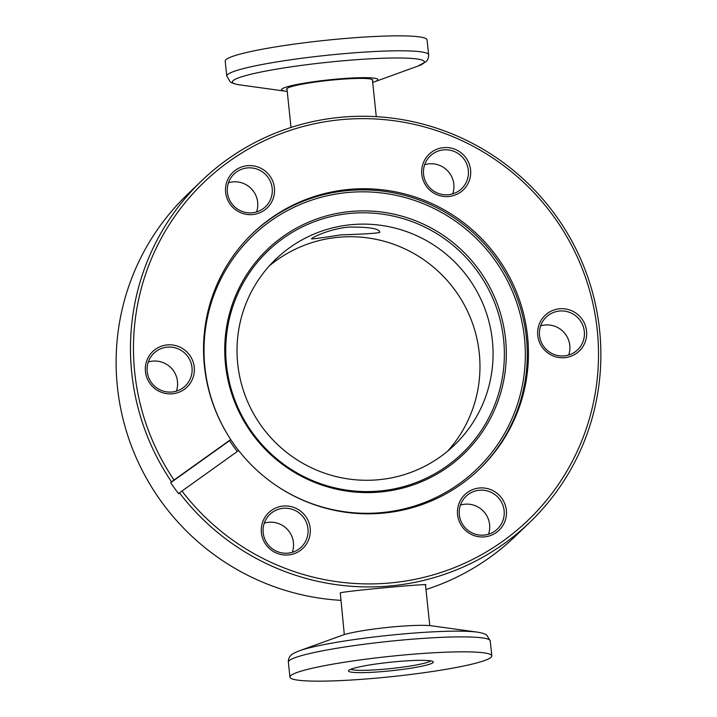 <?xml version="1.0" encoding="UTF-8"?>
<svg xmlns="http://www.w3.org/2000/svg" width="717" height="717" viewBox="0 0 717 717"><rect width="100%" height="100%" fill="white"/><g stroke="black" fill="none" stroke-linecap="round" stroke-linejoin="round"><path stroke-width="1.08" d="M344.312 634.599L340.279 592.86C344.527 591.113 434.753 582.804 425.163 585.045M484.083 535.097A22.666 22.37 46.1 0 0 504.114 510.603A22.666 22.37 46.1 0 0 466.005 496.334A22.666 22.37 46.1 0 0 484.083 535.097M506.354 510.19A24.701 24.369 -133.9 0 1 484.531 536.881A24.701 24.369 -133.9 0 1 457.563 514.689A24.701 24.369 -133.9 0 1 479.395 487.999A24.701 24.369 -133.9 0 1 506.354 510.19M460.431 505.073A22.666 22.37 -133.9 0 1 488.501 534.237M310.201 528.25A24.701 24.369 -133.9 0 1 288.377 554.94A24.701 24.369 -133.9 0 1 261.409 532.749A24.701 24.369 -133.9 0 1 283.242 506.059A24.701 24.369 -133.9 0 1 310.201 528.25M263.184 532.794A22.666 22.37 46.1 0 0 301.283 547.062A22.666 22.37 46.1 0 0 293.217 509.644A22.666 22.37 46.1 0 0 263.184 532.794M264.277 523.132A22.666 22.37 -133.9 0 1 292.339 552.296M194.235 367.104A24.701 24.369 -133.9 0 1 172.412 393.785A24.701 24.369 -133.9 0 1 145.443 371.594A24.701 24.369 -133.9 0 1 167.276 344.913A24.701 24.369 -133.9 0 1 194.235 367.104M147.218 371.639A22.666 22.37 46.1 0 0 185.327 385.907A22.666 22.37 46.1 0 0 177.251 348.489A22.666 22.37 46.1 0 0 147.218 371.639M148.311 361.977A22.666 22.37 -133.9 0 1 176.382 391.141M274.423 187.89A24.701 24.369 -133.9 0 1 252.599 214.571A24.701 24.369 -133.9 0 1 225.64 192.38A24.701 24.369 -133.9 0 1 247.464 165.699A24.701 24.369 -133.9 0 1 274.423 187.89M227.406 192.425A22.666 22.37 46.1 0 0 265.514 206.693A22.666 22.37 46.1 0 0 257.439 169.275A22.666 22.37 46.1 0 0 227.406 192.425M228.499 182.763A22.666 22.37 -133.9 0 1 256.569 211.927M448.304 194.728A22.666 22.37 46.1 0 0 468.335 170.243A22.666 22.37 46.1 0 0 430.236 155.965A22.666 22.37 46.1 0 0 448.304 194.728M470.576 169.83A24.701 24.369 -133.9 0 1 448.752 196.512A24.701 24.369 -133.9 0 1 421.793 174.321A24.701 24.369 -133.9 0 1 443.617 147.63A24.701 24.369 -133.9 0 1 470.576 169.83M424.661 164.704A22.666 22.37 -133.9 0 1 452.723 193.868M586.542 330.976A24.701 24.369 -133.9 0 1 564.718 357.666A24.701 24.369 -133.9 0 1 537.759 335.475A24.701 24.369 -133.9 0 1 559.583 308.785A24.701 24.369 -133.9 0 1 586.542 330.976M539.525 335.511A22.666 22.37 46.1 0 0 577.633 349.788A22.666 22.37 46.1 0 0 569.558 312.37A22.666 22.37 46.1 0 0 539.525 335.511M540.618 325.859A22.666 22.37 -133.9 0 1 568.689 355.023M181.939 490.993A234.118 231.026 46.1 0 0 452.49 568.357A234.118 231.026 46.1 0 0 597.234 329.999A234.118 231.026 46.1 0 0 341.65 119.622A234.118 231.026 46.1 0 0 134.751 372.58A234.118 231.026 46.1 0 0 174.034 480.014L171.542 481.869A236.825 233.706 -133.9 0 1 131.767 373.127A236.825 233.706 -133.9 0 1 201.468 180.944A236.825 233.706 -133.9 0 1 445.562 131.328A236.825 233.706 -133.9 0 1 599.591 330.053A236.825 233.706 -133.9 0 1 529.89 522.236A236.825 233.706 -133.9 0 1 179.447 492.848L238.644 450.509A163.575 161.424 46.1 0 0 479.422 469.151A163.575 161.424 46.1 0 0 527.569 336.407A163.575 161.424 46.1 0 0 421.175 199.147A163.575 161.424 46.1 0 0 252.572 233.419A163.575 161.424 46.1 0 0 204.426 366.163A163.575 161.424 46.1 0 0 230.74 439.53L229.557 440.668A163.575 161.415 46.1 0 0 237.318 451.459M201.468 180.944L187.11 194.764A236.825 233.706 46.1 0 0 117.409 386.947A236.825 233.706 46.1 0 0 340.718 600.335M225.505 364.63A141.76 139.887 46.1 0 0 380.27 492.014A141.76 139.887 46.1 0 0 505.539 338.854A141.76 139.887 46.1 0 0 350.783 211.47A141.76 139.887 46.1 0 0 225.505 364.63M226.491 364.953A140.281 138.426 46.1 0 0 379.643 491.002A140.281 138.426 46.1 0 0 503.603 339.437A140.281 138.426 46.1 0 0 350.461 213.388A140.281 138.426 46.1 0 0 226.491 364.953M379.669 232.469C375.036 233.437 362.175 234.217 341.086 234.826C320.75 238.035 310.891 239.344 311.501 238.743C313.284 236.807 330.824 228.571 349.107 227.083C369.739 226.922 379.929 228.723 379.669 232.469L379.893 231.923M237.73 363.922A128.899 127.205 46.1 0 0 321.566 472.082A128.899 127.205 46.1 0 0 454.426 445.078A128.899 127.205 46.1 0 0 492.364 340.476A128.899 127.205 46.1 0 0 408.529 232.317A128.899 127.205 46.1 0 0 275.669 259.321A128.899 127.205 46.1 0 0 237.73 363.922M269.35 265.855A128.899 127.205 -133.9 0 1 399.71 246.603A128.899 127.205 -133.9 0 1 479.27 353.078A128.899 127.205 -133.9 0 1 447.65 451.145M425.988 589.535A236.825 233.706 46.1 0 0 515.532 536.056L529.89 522.236M171.542 481.869L170.682 482.702A236.825 233.706 46.1 0 0 178.578 493.681L179.447 492.848M238.618 450.527A161.764 159.631 46.1 0 1 230.731 439.539L174.034 480.014M229.557 440.668L170.682 482.702M348.767 670.368A42.626 4.275 -6 0 1 390.998 662.176A42.626 4.275 -6 0 1 433.005 661.63A42.626 4.275 -6 0 1 432.978 662.616A42.626 4.275 -6 0 1 386.472 671.22A42.626 4.275 -6 0 1 348.65 670.494A42.626 4.275 -6 0 1 348.767 670.368M290.618 675.719A101.5 10.172 174 0 0 289.928 677.099A101.5 10.172 174 0 0 385.477 677.269A101.5 10.172 174 0 0 491.118 657.256A101.5 10.172 174 0 0 491.808 655.885A101.5 10.172 174 0 0 396.268 655.714A101.5 10.172 174 0 0 290.618 675.719M477.782 632.206A96.481 9.671 174 0 0 477.155 632.116L431.751 625.833A48.469 4.858 174 0 0 386.777 627.509A48.469 4.858 174 0 0 342.43 635.217L299.33 650.803C294.248 652.864 291.487 654.361 291.039 655.284C289.139 657.023 288.243 659.308 288.359 662.149L289.928 677.099M350.774 669.266A40.6 4.069 174 0 0 391.088 668.531A40.6 4.069 174 0 0 430.675 660.868M225.882 59.744A101.5 10.172 -6 0 1 331.523 39.731A101.5 10.172 -6 0 1 427.072 39.901L428.641 54.851A101.5 10.172 -6 0 0 333.1 54.68A101.5 10.172 -6 0 0 227.45 74.685A101.5 10.172 -6 0 0 226.76 76.065L225.192 61.115A101.5 10.172 -6 0 1 225.882 59.744M287.042 89.688A43.307 4.338 -6 0 1 286.648 89.186A43.307 4.338 -6 0 1 286.943 88.594A43.307 4.338 -6 0 1 332.025 80.062A43.307 4.338 -6 0 1 372.786 80.134A43.307 4.338 -6 0 1 372.508 80.707M287.221 91.382A48.469 4.858 -6 0 1 285.249 91.167A48.469 4.858 -6 0 1 281.844 89.06A48.469 4.858 -6 0 1 335.368 79.22A48.469 4.858 -6 0 1 377.59 80.25A48.469 4.858 -6 0 1 374.57 81.783A48.469 4.858 -6 0 1 372.688 82.401M251.99 233.984A163.575 161.424 -133.9 0 1 420.386 200.428A163.575 161.424 -133.9 0 1 526.395 337.537A163.575 161.424 -133.9 0 1 478.831 469.716M276.753 485.911A161.764 159.631 46.1 0 0 448.421 490.831A161.764 159.631 46.1 0 0 524.45 337.85A161.764 159.631 46.1 0 0 347.853 192.497A161.764 159.631 46.1 0 0 204.901 367.274A161.764 159.631 46.1 0 0 228.042 435.291M299.33 650.803A96.481 9.671 174 0 1 387.61 635.459A96.481 9.671 174 0 1 477.155 632.116C484.925 633.272 487.085 635.325 486.825 635.199L490.24 640.935A101.5 10.172 174 0 0 394.7 640.765A101.5 10.172 174 0 0 289.05 660.769A101.5 10.172 174 0 0 288.359 662.149M285.249 91.167L239.845 84.884A96.481 9.671 -6 0 1 233.088 80.698A96.481 9.671 -6 0 1 339.634 61.097A96.481 9.671 -6 0 1 423.675 63.15A96.481 9.671 -6 0 1 417.67 66.197L425.961 61.716C427.843 60.022 428.739 57.736 428.641 54.851M425.459 584.507L429.779 625.618M376.282 116.665L372.392 79.623M291.012 127.465L286.934 88.612M490.24 640.935L491.808 655.885M239.845 84.884C232.075 83.728 229.915 81.675 230.175 81.801L226.76 76.065M374.57 81.783L417.67 66.197"/></g></svg>
